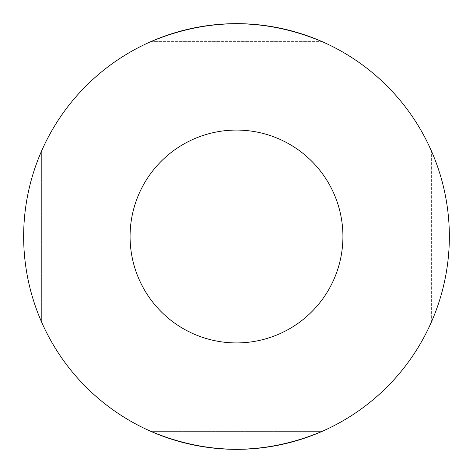 <?xml version="1.0" encoding="UTF-8"?>
<svg xmlns="http://www.w3.org/2000/svg" width="473" height="473" viewBox="0 0 473 473"><rect width="100%" height="100%" fill="white"/><g stroke="black" fill="none" stroke-linecap="round" stroke-linejoin="round"><path stroke-width="0.35" stroke-dasharray="2.37 1.77" d="M321.563 41.388C264.856 17.879 208.144 17.879 151.437 41.388L321.563 41.388L151.437 41.388M449.35 236.5C449.279 206.926 443.367 178.569 431.613 151.437C443.367 178.569 449.279 206.926 449.35 236.5A212.85 212.85 0 0 0 236.5 23.65A212.85 212.85 0 0 0 23.65 236.5C23.721 206.926 29.633 178.569 41.388 151.437C29.633 178.569 23.721 206.926 23.65 236.5C23.721 266.074 29.633 294.431 41.388 321.563C29.633 294.431 23.721 266.074 23.65 236.5A212.85 212.85 0 0 0 236.5 449.35A212.85 212.85 0 0 0 449.35 236.5C449.279 266.074 443.367 294.431 431.613 321.563L431.613 151.437L431.613 321.563C443.367 294.431 449.279 266.074 449.35 236.5M130.075 236.5A106.425 106.425 0 0 0 236.5 342.925A106.425 106.425 0 0 0 342.925 236.5A106.425 106.425 0 0 0 236.5 130.075A106.425 106.425 0 0 0 130.075 236.5M236.5 130.075A106.425 106.425 0 0 1 342.925 236.5A106.425 106.425 0 0 1 236.5 342.925A106.425 106.425 0 0 0 342.925 236.5A106.425 106.425 0 0 0 236.5 130.075A106.425 106.425 0 0 0 130.075 236.5A106.425 106.425 0 0 0 236.5 342.925A106.425 106.425 0 0 1 130.075 236.5A106.425 106.425 0 0 1 236.5 130.075M41.388 321.563L41.388 151.437L41.388 321.563M321.563 431.613L151.437 431.613C208.144 455.121 264.856 455.121 321.563 431.613L151.437 431.613"/><path stroke-width="0.71" d="M151.437 41.388C208.144 17.879 264.856 17.879 321.563 41.388M449.35 236.5A212.85 212.85 0 0 0 236.5 23.65A212.85 212.85 0 0 0 23.65 236.5A212.85 212.85 0 0 0 236.5 449.35A212.85 212.85 0 0 0 449.35 236.5M130.075 236.5A106.425 106.425 0 0 0 236.5 342.925A106.425 106.425 0 0 0 342.925 236.5A106.425 106.425 0 0 0 236.5 130.075A106.425 106.425 0 0 0 130.075 236.5M321.563 431.613C264.856 455.121 208.144 455.121 151.437 431.613"/></g></svg>
